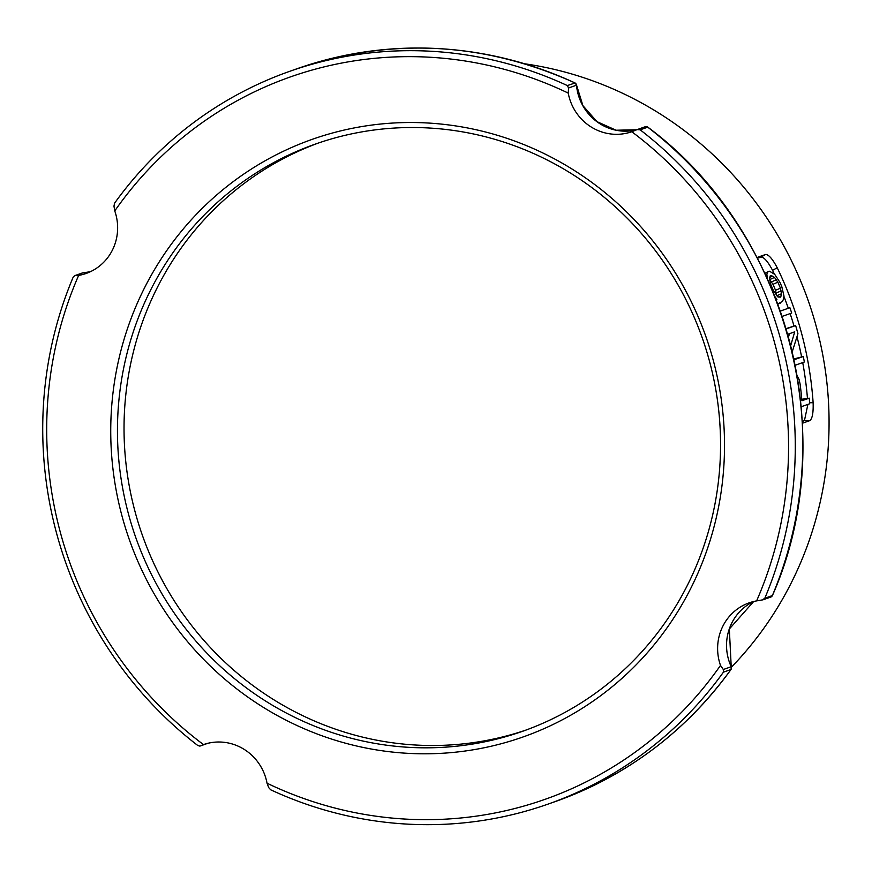 <?xml version="1.0" encoding="UTF-8"?>
<svg xmlns="http://www.w3.org/2000/svg" width="872" height="872" viewBox="0 0 872 872"><rect width="100%" height="100%" fill="white"/><g stroke="black" fill="none" stroke-linecap="round" stroke-linejoin="round"><path stroke-width="1.31" d="M731.074 669.358A2.758 0.6 -144.3 0 1 731.041 669.456A2.758 0.6 -144.3 0 1 730.965 669.511L723.422 672.17L723.313 669.511L720.501 665.423A49.595 47.84 70.6 0 1 749.157 602.846A49.595 47.84 70.6 0 1 756.624 600.895A382.993 369.412 -109.4 0 0 631.786 131.727L631.928 131.672M720.501 665.423A382.993 369.412 70.6 0 1 267.039 783.22A49.595 47.84 -109.4 0 0 203.47 744.601A382.993 369.412 70.6 0 1 78.633 275.421A49.595 47.84 -109.4 0 0 82.35 274.615A49.595 47.84 -109.4 0 0 86.099 273.47A49.595 47.84 -109.4 0 0 114.755 210.904A382.993 369.412 70.6 0 1 319.174 68.136A382.993 369.412 70.6 0 1 568.228 93.097A49.595 47.84 70.6 0 0 628.156 132.827A49.595 47.84 70.6 0 0 631.786 131.727L637.094 129.623L640.168 129.819L647.82 127.149C787.907 231.222 842.625 436.818 772.439 595.522L772.352 595.587A2.758 2.66 70.6 0 1 770.815 597.048L772.439 595.522M128.26 513.205A311.348 300.317 -109.4 0 0 499.046 738.486A311.348 300.317 -109.4 0 0 522.601 731.292A311.348 300.317 -109.4 0 0 709.743 362.153A311.348 300.317 -109.4 0 0 338.957 136.86A311.348 300.317 -109.4 0 0 315.413 144.065A311.348 300.317 -109.4 0 0 128.26 513.205M336.178 132.021A316.863 305.636 -109.4 0 0 121.742 515.025A316.863 305.636 -109.4 0 0 499.089 744.296A316.863 305.636 -109.4 0 0 713.514 361.291A316.863 305.636 -109.4 0 0 336.178 132.021M114.755 210.904L113.97 206.097L114.581 203.176A388.498 374.731 70.6 0 1 289.744 71.308A388.498 374.731 70.6 0 1 319.13 62.326A388.498 374.731 70.6 0 1 567.334 85.565L575.062 82.993M723.422 672.17A388.498 374.731 70.6 0 1 548.259 804.038A388.498 374.731 70.6 0 1 518.873 813.02A388.498 374.731 70.6 0 1 270.669 789.792L268.707 787.612L267.039 783.22M802.382 423.247L809.783 420.642C812.333 418.8 813.445 412.827 813.129 402.722A355.438 342.838 -109.4 0 0 777.214 267.748C772.494 258.853 768.614 254.439 765.572 254.493L757.016 257.502M524.889 63.82A355.438 342.838 70.6 0 1 809.249 303.62A355.438 342.838 70.6 0 1 731.466 667.135M199.862 746.105L197.835 745.538A388.498 374.731 70.6 0 1 73.194 277.1L74.687 275.672L82.938 272.838A2.758 0.698 -94.1 0 1 82.993 272.827A2.758 0.698 -94.1 0 1 83.036 272.838M82.066 273.056A2.758 2.66 70.6 0 1 82.273 272.98L74.687 275.672M82.273 272.98A2.758 2.66 70.6 0 1 82.938 272.838A49.595 47.84 -109.4 0 0 90.481 271.672L82.273 272.98M525.881 730.104A311.348 300.317 70.6 0 1 134.844 510.883A311.348 300.317 70.6 0 1 318.705 142.921M776.571 295.761L775.524 290.267A349.923 337.519 -109.4 0 0 772.984 284.327L769.671 279.64M781.138 295.891L781.497 293.777L780.429 288.196A355.438 342.838 -109.4 0 0 777.846 282.168L774.5 277.405L771.219 275.596L770.161 275.966L769.595 279.127L770.837 284.632A355.438 342.838 70.6 0 1 773.42 290.67L777.988 297.003L780.44 297.134L781.138 295.891L778.173 297.069M781.497 293.777L776.767 295.684M781.149 290.921L776.233 292.948M780.429 288.196L775.524 290.267M777.846 282.168L772.984 284.327M776.353 279.716L771.513 281.918M774.5 277.405L769.682 279.64M772.657 276.075L769.529 277.547M771.219 275.596L770.074 276.13M801.194 406.755L809.696 403.758A355.438 342.838 -109.4 0 0 809.26 398.155L801.902 400.749A355.438 342.838 -109.4 0 0 800.093 384.007L799.112 379.494L797.052 375.603M792.212 351.874L797.924 333.682A355.438 342.838 -109.4 0 0 795.646 325.561L786.086 328.929M787.656 334.325L794.73 331.829L790.686 345.639M795.122 365.259L804.366 362A355.438 342.838 70.6 0 0 803.297 356.485L793.989 359.765M782.119 316.416L791.711 313.037A355.438 342.838 70.6 0 0 789.89 307.707L780.298 311.097L789.89 307.707M774.892 296.578L776.919 299.368L776.069 299.608M777.726 303.99L782.467 301.385L783.547 299.02L783.939 295.902L781.813 286.714A355.438 342.838 70.6 0 0 779.971 282.408L774.718 274.353L769.562 271.236L767.807 271.846L766.87 274.157L767.338 278.702M801.782 399.278L809.26 398.155M803.297 356.485L793.814 358.981M785.999 328.635L795.646 325.561M789.476 333.693L788.452 337.181M766.87 274.157L765.551 274.8M777.769 304.088L780.342 303.129M764.853 273.307L767.807 271.846M802.284 421.416L804.442 420.653L807.875 404.39M807.45 398.286A349.923 337.519 -109.4 0 0 802.72 362.578M801.608 356.801A349.923 337.519 -109.4 0 0 796.997 336.777M794.021 326.03A349.923 337.519 -109.4 0 0 790.13 313.593M788.31 308.263A349.923 337.519 -109.4 0 0 783.884 296.317M774.325 274.048A349.923 337.519 -109.4 0 0 772.559 270.331C767.84 261.447 763.959 257.022 760.918 257.077L757.441 258.297M568.228 93.097L568.588 87.996L576.49 85.205A49.595 47.84 -109.4 0 0 636.767 129.764L616.112 130.222L596.96 121.644L582.899 105.632L576.566 85.151L574.986 82.905C483.404 41.834 390.83 37.082 297.287 68.648A388.498 374.731 70.6 0 1 574.877 82.905A2.758 2.66 70.6 0 1 576.49 85.205L576.479 85.118M723.313 669.511L731.216 666.72A49.595 47.84 -109.4 0 1 753.691 601.506L729.33 628.995L731.216 666.72A2.758 2.66 70.6 0 1 730.965 669.511A388.498 374.731 70.6 0 1 555.802 801.379L548.259 804.038M207.678 743.347L203.383 744.623M78.633 275.421L75.046 275.628M568.588 87.996L567.334 85.565M644.997 126.832A2.758 2.66 70.6 0 1 647.711 127.149A388.498 374.731 70.6 0 1 772.352 595.587L764.809 598.257A388.498 374.731 -109.4 0 0 640.168 129.819M763.054 599.783L756.624 600.895M762.248 599.98L764.809 598.257M647.82 127.149L645.226 126.734L637.094 129.623M772.559 270.331L777.214 267.748M765.572 254.493L760.918 257.077M809.783 420.642L804.442 420.653M813.129 402.722L809.619 402.733M731.314 666.699L731.041 669.456C685.763 731.619 627.35 775.59 555.802 801.379M207.798 743.315L200.026 746.061M297.287 68.648L289.744 71.308M763.131 599.762L770.815 597.048"/></g></svg>
